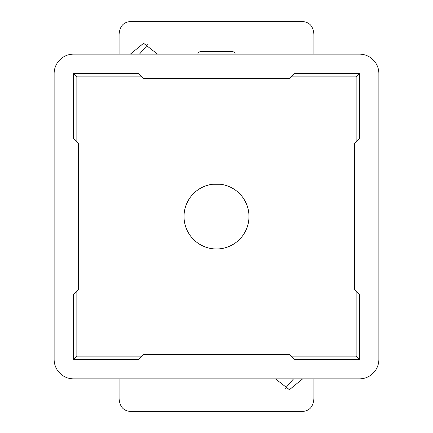 <?xml version="1.0" encoding="UTF-8"?>
<svg xmlns="http://www.w3.org/2000/svg" width="433" height="433" viewBox="0 0 433 433"><rect width="100%" height="100%" fill="white"/><g stroke="black" fill="none" stroke-linecap="round" stroke-linejoin="round"><path stroke-width="0.65" d="M130.376 54.125L143.594 43.284L157.509 54.125M148.156 44.106L139.464 54.125M284.844 388.899L293.542 378.875M119.075 378.875L119.075 398.36C119.605 406.251 123.113 410.581 129.602 411.35L303.398 411.35C309.871 410.592 313.384 406.262 313.925 398.36L313.925 378.875M313.925 54.125L313.925 34.64C313.395 26.749 309.887 22.419 303.398 21.65L129.602 21.65C123.129 22.408 119.616 26.738 119.075 34.64L119.075 54.125M302.629 378.875L289.406 389.722L275.491 378.875M226.243 247.481L230.881 245.619M206.757 247.481L202.119 245.619M186.563 203.911L188.068 200.804M246.437 203.911L244.932 200.804M184.025 216.5A32.475 32.475 0 0 0 216.5 248.975A32.475 32.475 0 0 0 248.975 216.5A32.475 32.475 0 0 0 216.5 184.025A32.475 32.475 0 0 0 184.025 216.5M197.405 190.233L198.005 189.806M200.338 188.333L202.704 187.099M205.594 185.914L208.912 184.923M212.603 184.258L220.381 184.258M227.428 185.919L230.307 187.105M232.678 188.344L234.459 189.443M200.327 188.339L197.015 190.52M193.535 193.535A32.475 32.475 0 0 1 239.465 193.535M239.465 239.465A32.475 32.475 0 0 1 193.535 239.465M76.858 356.142L141.808 356.142L138.56 359.39L73.61 359.39L76.858 356.142L76.858 291.192L78.395 289.655L78.395 143.345L73.61 138.56L73.61 73.61L138.56 73.61L141.808 76.858L76.858 76.858L73.61 73.61M291.192 356.142L356.142 356.142L359.39 359.39L294.44 359.39L289.655 354.605L143.345 354.605L141.808 356.142M359.39 73.61L294.44 73.61L291.192 76.858L356.142 76.858L359.39 73.61L359.39 138.56L354.605 143.345L354.605 289.655L359.39 294.44L359.39 359.39M141.808 76.858L143.345 78.395L289.655 78.395L291.192 76.858M76.858 291.192L73.61 294.44L73.61 359.39M76.858 76.858L76.858 141.808M356.142 356.142L356.142 291.192M356.142 141.808L356.142 76.858M59.83 59.83A19.485 19.485 0 0 0 54.125 73.61L54.125 359.39A19.485 19.485 0 0 0 73.61 378.875L359.39 378.875A19.485 19.485 0 0 0 378.875 359.39L378.875 73.61A19.485 19.485 0 0 0 359.39 54.125L73.61 54.125A19.485 19.485 0 0 0 59.83 59.83M232.088 51.587L231.574 51.587L232.088 51.587A3.248 3.248 0 0 1 235.254 54.125M200.912 51.587L231.574 51.587L200.912 51.587A3.248 3.248 0 0 0 197.746 54.125"/></g></svg>
